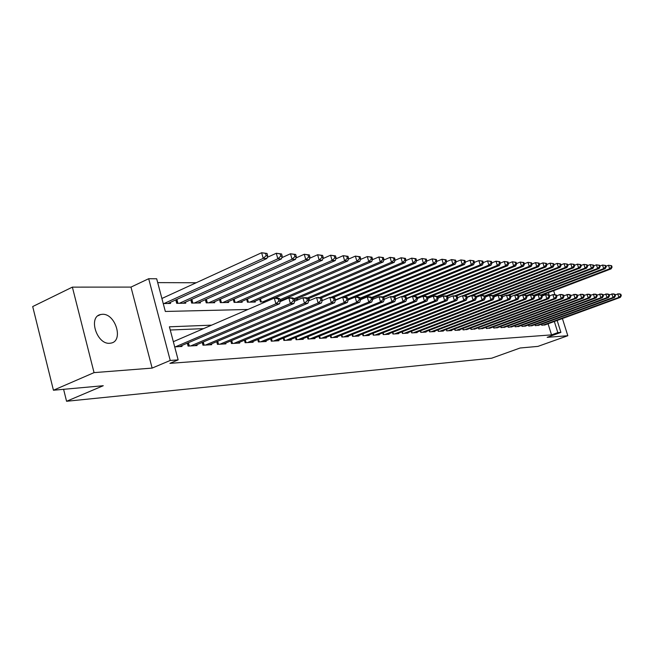 <?xml version="1.0" encoding="UTF-8"?>
<svg xmlns="http://www.w3.org/2000/svg" width="654" height="654" viewBox="0 0 654 654"><rect width="100%" height="100%" fill="white"/><g stroke="black" fill="none" stroke-linecap="round" stroke-linejoin="round"><path stroke-width="0.98" d="M102.335 314.304L100.634 314.525C87.93 316.773 96.784 344.748 109.766 343.268L111.237 343.056C123.827 340.677 115.3 313.266 102.335 314.304M557.151 320.468L560.903 332.396L547.169 337.333L567.819 335.723L537.923 346.391L520.118 348.002L491.661 358.212L66.569 401.27L103.258 385.721L53.44 390.234L32.7 306.554L72.373 287.131L94.053 372.625L152.129 368.096L170.236 360.46L148.687 278.718L156.682 278.776L165.331 311.459L247.956 309.473M152.129 368.096L130.98 287.098L72.373 287.131M130.98 287.098L148.687 278.718M196.167 282.757L157.696 282.618M567.819 335.723L562.407 318.547M554.886 294.668L553.636 290.687M53.44 390.234L94.053 372.625M541.447 324.237L541.765 325.259L545.477 324.727M534.988 324.597L535.315 325.643L539.1 325.095M528.407 324.956L528.743 326.027L532.601 325.471M521.696 325.332L522.031 326.42L525.971 325.856M514.845 325.708L515.189 326.82L519.202 326.248M507.847 326.093L508.199 327.237L512.303 326.648M500.711 326.485L501.07 327.654L505.264 327.049M493.427 326.886L493.795 328.087L498.07 327.466M485.987 327.286L486.363 328.521L490.729 327.891M478.393 327.703L478.777 328.97L483.232 328.324M470.635 328.128L471.027 329.42L475.581 328.766M462.705 328.561L463.106 329.894L467.757 329.215M454.595 329.003L455.012 330.368L459.885 330.082L459.762 329.673M446.314 329.452L446.731 330.85L451.718 330.564L451.595 330.147M437.845 329.918L438.27 331.349L443.371 331.055L443.24 330.622M429.179 330.384L429.621 331.864L434.836 331.553L434.706 331.112M420.318 330.867L420.767 332.379L426.097 332.068L425.967 331.619M411.243 331.357L411.701 332.919L417.162 332.592L417.031 332.134M401.957 331.856L402.431 333.458L408.022 333.131L407.883 332.657M392.457 332.371L392.94 334.022L398.662 333.687L398.515 333.197M382.721 332.894L383.211 334.595L389.073 334.251L388.926 333.744M372.747 333.434L373.254 335.183L379.255 334.823L379.107 334.308M362.52 333.981L363.044 335.78L369.199 335.42L369.044 334.881M352.048 334.537L352.58 336.393L358.891 336.025L358.735 335.469M341.306 335.11L341.854 337.031L348.32 336.647L348.157 336.074M330.286 335.698L330.85 337.677L337.489 337.284L337.317 336.696M318.98 336.295L319.561 338.339L326.371 337.938L326.199 337.333M307.38 336.916L307.977 339.025L314.958 338.608L314.787 337.987M295.469 337.546L296.074 339.72L303.252 339.303L303.072 338.658M283.231 338.192L283.861 340.44L291.226 340.006L291.038 339.344M270.658 338.846L271.304 341.184L278.874 340.734L278.686 340.047M257.733 339.524L258.395 341.944L266.186 341.486L265.99 340.767M244.449 340.219L245.127 342.721L253.139 342.246L252.934 341.511M230.78 340.93L231.483 343.522L239.716 343.039L239.511 342.271M216.711 341.658L217.439 344.356L225.916 343.849L225.695 343.056M202.233 342.41L202.985 345.206L211.708 344.691L211.487 343.865M187.322 343.178L188.09 346.08L197.075 345.549L196.846 344.699M162.584 298.167L161.816 298.175M163.238 303.554L170.588 303.44L170.31 302.377M175.787 299.892L176.703 303.333L185.744 303.186L185.474 302.173M190.788 299.777L191.679 303.088L200.459 302.949L200.198 301.968M205.364 299.655L206.231 302.851L214.757 302.712L214.496 301.772M219.523 299.54L220.357 302.622L228.647 302.483L228.393 301.576M233.282 299.426L234.091 302.393L242.152 302.262L241.906 301.388M246.656 299.311L247.441 302.173L255.281 302.05L255.044 301.2M259.663 299.189L260.431 301.96L265.532 301.878M280.46 301.502L280.337 301.069M284.833 299.63L284.654 298.96M296.663 298.845L297.055 300.235L296.646 298.853M308.925 300.799L308.336 298.739M362.7 298.821L362.52 298.199M372.919 299.303L372.567 298.093M428.337 298.085L428.157 297.496M211.626 325.152L169.394 326.804L178.15 359.888L169.901 363.354L551.535 334.881L548.068 323.787M203.598 328.619L170.244 330.025M174.7 346.865L182.008 346.44L181.771 345.549M174.029 341.388L173.261 341.429M63.593 389.31L66.569 401.27M560.903 332.396L557.821 332.616L554.33 321.498M551.535 334.881L557.821 332.616M178.15 359.888L170.236 360.46M548.42 292.673L549.442 295.927M545.926 294.717L545.616 293.736M175.468 346.824L275.89 303.808L279.56 303.734L179.327 346.595M173.326 341.69L274.296 298.093L277.975 298.052L279.708 298.755L278.236 298.78L278.874 301.061L280.345 301.036L279.708 298.755M278.874 301.061L275.89 303.808L274.296 298.093L278.236 298.78M279.56 303.734L280.345 301.036M167.89 303.481L266.914 258.485L263.21 258.371L261.633 252.73L161.898 298.486M265.557 253.392L261.633 252.73L267.036 253.45L265.557 253.392L266.186 255.649L267.666 255.698L267.036 253.45M266.186 255.649L263.21 258.371L164.007 303.546M267.666 255.698L266.914 258.485M190.731 345.925L290.409 303.538L293.965 303.464L194.475 345.704M280.174 301.625L288.831 297.913L292.395 297.872L294.137 298.567L292.714 298.584L293.352 300.832L294.774 300.807L294.137 298.567M293.352 300.832L290.409 303.538L288.831 297.913L292.714 298.584M293.965 303.464L294.774 300.807M205.544 345.05L304.478 303.268L307.928 303.211L209.174 344.838M294.635 301.265L302.916 297.742L306.374 297.701L308.124 298.379L306.742 298.396L307.372 300.611L308.753 300.587L308.124 298.379M307.372 300.611L304.478 303.268L302.916 297.742L306.742 298.396M307.928 303.211L308.753 300.587M219.924 344.208L318.122 303.015L321.466 302.957L223.455 343.996M308.647 300.922L316.577 297.57L319.92 297.529L321.686 298.199L320.346 298.216L320.967 300.399L322.308 300.374L321.686 298.199M320.967 300.399L318.122 303.015L316.577 297.57L320.346 298.216M321.466 302.957L322.308 300.374M233.903 343.383L331.357 302.769L334.603 302.712L237.328 343.178M322.234 300.587L329.82 297.406L333.066 297.366L334.84 298.028L333.54 298.044L334.153 300.186L335.453 300.17L334.84 298.028M334.153 300.186L331.357 302.769L329.82 297.406L333.54 298.044M334.603 302.712L335.453 300.17M183.12 303.227L281.433 258.919L277.844 258.812L276.29 253.262L267.208 257.39M280.149 253.916L276.29 253.262L281.58 253.965L280.149 253.916L280.77 256.131L282.209 256.18L281.58 253.965M280.77 256.131L277.844 258.812L179.359 303.293M282.209 256.18L281.433 258.919M197.917 302.99L295.51 259.344L292.036 259.237L290.49 253.768L281.776 257.701M294.292 254.414L290.49 253.768L295.682 254.463L294.292 254.414L294.913 256.605L296.303 256.646L295.682 254.463M294.913 256.605L292.036 259.237L194.254 303.047M296.303 256.646L295.51 259.344M212.28 302.753L309.162 259.761L305.786 259.654L304.257 254.267L295.902 258.011M308.001 254.905L304.257 254.267L309.35 254.954L308.001 254.905L308.623 257.055L309.963 257.104L309.35 254.954M308.623 257.055L305.786 259.654L208.732 302.81M309.963 257.104L309.162 259.761M226.243 302.524L322.406 260.153L319.136 260.055L317.615 254.749L309.604 258.314M321.31 255.379L317.615 254.749L322.618 255.42L321.31 255.379L321.915 257.496L323.223 257.545L322.618 255.42M321.915 257.496L319.136 260.055L222.785 302.581M323.223 257.545L322.406 260.153M247.482 342.582L344.192 302.532L347.348 302.475L250.817 342.385M335.42 300.276L342.671 297.243L345.827 297.202L347.601 297.856L346.342 297.872L346.947 299.99L348.206 299.965L347.601 297.856M346.947 299.99L344.192 302.532L342.671 297.243L346.342 297.872M347.348 302.475L348.206 299.965L355.155 297.088L358.212 297.055L359.994 297.693L358.768 297.709L359.373 299.794L360.599 299.777L359.994 297.693M239.814 302.303L335.265 260.545L332.085 260.447L330.581 255.224L322.888 258.608M334.227 255.837L330.581 255.224L335.494 255.877L334.227 255.837L334.823 257.929L336.099 257.97L335.494 255.877M334.823 257.929L332.085 260.447L236.454 302.352M336.099 257.97L335.265 260.545M260.684 341.805L356.659 302.295L359.716 302.238L263.93 341.617M359.373 299.794L356.659 302.295L355.155 297.088L358.768 297.709M359.716 302.238L360.599 299.777M253.008 302.083L347.748 260.921L344.658 260.823L343.17 255.673L335.796 258.902M346.759 256.278L343.17 255.673L347.993 256.327L346.759 256.278L347.356 258.346L348.59 258.387L347.993 256.327M347.356 258.346L344.658 260.823L249.746 302.14M348.59 258.387L347.748 260.921M273.527 341.053L368.766 302.074L371.742 302.017L276.683 340.865M360.575 299.704L367.27 296.941L370.246 296.9L372.028 297.537L370.843 297.554L371.439 299.606L372.625 299.581L372.028 297.537M371.439 299.606L368.766 302.074L367.27 296.941L370.843 297.554M371.742 302.017L372.625 299.581M274.606 298.093L359.872 261.289L356.871 261.199L355.392 256.115L348.32 259.197M358.94 256.711L355.392 256.115L360.141 256.76L358.94 256.711L359.536 258.747L360.73 258.788L360.141 256.76M359.536 258.747L356.871 261.199L262.671 301.927M360.73 258.788L359.872 261.289M286.019 340.317L380.53 301.854L383.424 301.796L289.093 340.137M372.584 299.442L379.05 296.793L381.944 296.752L383.726 297.382L382.574 297.398L383.162 299.418L384.315 299.401L383.726 297.382M383.162 299.418L380.53 301.854L379.05 296.793L382.574 297.398M383.424 301.796L384.315 299.401M280.288 300.832L371.66 261.641L368.742 261.551L367.278 256.548L360.493 259.483M370.777 257.136L367.278 256.548L371.946 257.177L370.777 257.136L371.366 259.139L372.535 259.18L371.946 257.177M371.366 259.139L368.742 261.551L279.969 299.696M372.535 259.18L371.66 261.641M298.183 339.598L391.967 301.641L394.779 301.584L301.167 339.426M384.258 299.197L390.503 296.646L393.316 296.614L395.098 297.227L393.97 297.243L394.558 299.238L395.686 299.221L395.098 297.227M394.558 299.238L391.967 301.641L390.503 296.646L393.97 297.243M394.779 301.584L395.686 299.221M294.48 299.777L383.121 261.984L380.285 261.902L378.838 256.965L372.322 259.761M382.288 257.545L378.838 256.965L383.424 257.586L382.288 257.545L382.868 259.524L384.004 259.556L383.424 257.586M382.868 259.524L380.285 261.902L294.169 298.674M384.004 259.556L383.121 261.984M310.021 338.903L403.085 301.429L405.815 301.38L312.939 338.731M395.605 298.952L401.63 296.507L404.368 296.475L406.15 297.079L405.063 297.096L405.644 299.066L406.731 299.05L406.15 297.079M405.644 299.066L403.085 301.429L401.63 296.507L405.063 297.096M405.815 301.38L406.731 299.05M308.238 298.78L394.272 262.319L391.509 262.238L390.07 257.365L383.824 260.039M393.479 257.946L390.07 257.365L394.583 257.978L393.479 257.946L394.06 259.891L395.155 259.924L394.583 257.978M394.06 259.891L391.509 262.238L307.2 298.02M395.155 259.924L394.272 262.319M321.555 338.224L413.9 301.232L416.565 301.183L324.392 338.053M406.641 298.723L412.461 296.376L415.127 296.344L416.909 296.941L415.846 296.957L416.426 298.894L417.489 298.878L416.909 296.941M416.426 298.894L413.9 301.232L412.461 296.376L415.846 296.957M416.565 301.183L417.489 298.878M321.188 298.011L405.112 262.655L402.431 262.573L401.008 257.766L395.016 260.308M404.368 258.33L401.008 257.766L405.439 258.371L404.368 258.33L404.94 260.251L406.011 260.292L405.439 258.371M404.94 260.251L402.431 262.573L319.569 297.529M406.011 260.292L405.112 262.655M332.796 337.562L424.43 301.036L427.021 300.987L335.559 337.399M417.375 298.502L422.999 296.246L425.591 296.213L427.381 296.802L426.343 296.818L426.915 298.731L427.953 298.714L427.381 296.802M426.915 298.731L424.43 301.036L422.999 296.246L426.343 296.818M427.021 300.987L427.953 298.714M333.344 297.464L415.674 262.965L413.058 262.892L411.644 258.15L405.905 260.57M414.971 258.706L411.644 258.15L416.009 258.747L414.971 258.706L415.535 260.603L416.582 260.635L416.009 258.747M415.535 260.603L413.058 262.892L330.834 297.39M416.582 260.635L415.674 262.965M343.751 336.916L434.681 300.84L437.199 300.791L346.448 336.761M427.822 298.289L433.267 296.115L435.785 296.082L437.567 296.663L436.561 296.679L437.134 298.567L438.139 298.551L437.567 296.663M437.134 298.567L434.681 300.84L433.267 296.115L436.561 296.679M437.199 300.791L438.139 298.551M344.511 297.218L425.95 263.276L423.408 263.202L422.01 258.526L416.5 260.832M425.288 259.074L422.01 258.526L426.302 259.115L425.288 259.074L425.852 260.946L426.866 260.979L426.302 259.115M425.852 260.946L423.408 263.202L335.388 299.941M426.866 260.979L425.95 263.276M354.435 336.287L444.663 300.652L447.115 300.611L357.059 336.131M437.992 298.085L443.257 295.992L445.717 295.96L447.5 296.532L446.519 296.548L447.074 298.412L448.055 298.396L447.5 296.532M447.074 298.412L444.663 300.652L443.257 295.992L446.519 296.548M447.115 300.611L448.055 298.396M348.206 299.965L435.965 263.578L433.488 263.505L432.098 258.886L426.825 261.093M435.343 259.434L432.098 258.886L436.332 259.466L435.343 259.434L435.899 261.281L436.888 261.314L436.332 259.466M435.899 261.281L433.488 263.505L347.936 299.025M436.888 261.314L435.965 263.578M364.85 335.674L454.383 300.472L456.778 300.431L367.417 335.527M447.9 297.889L452.993 295.87L455.388 295.845L457.171 296.409L456.214 296.417L456.77 298.257L457.726 298.249L457.171 296.409M456.77 298.257L454.383 300.472L452.993 295.87L456.214 296.417M456.778 300.431L457.726 298.249M360.395 299.074L445.726 263.873L443.314 263.799L441.932 259.246L436.872 261.347M445.137 259.777L441.932 259.246L446.102 259.818L445.137 259.777L445.685 261.608L446.649 261.633L446.102 259.818M445.685 261.608L443.314 263.799L360.125 298.159M446.649 261.633L445.726 263.873M375.012 335.077L463.858 300.3L466.188 300.251L377.513 334.93M457.555 297.693L462.484 295.755L464.814 295.722L466.596 296.278L465.664 296.295L466.212 298.11L467.144 298.093L466.596 296.278M466.212 298.11L463.858 300.3L462.484 295.755L465.664 296.295M466.188 300.251L467.144 298.093M372.232 298.232L455.241 264.159L452.879 264.093L451.522 259.589L446.641 261.608M454.677 260.12L451.522 259.589L455.625 260.153L454.677 260.12L455.225 261.919L456.165 261.952L455.625 260.153M455.225 261.919L452.879 264.093L371.75 297.431M456.165 261.952L455.241 264.159M384.928 334.488L473.095 300.129L475.368 300.08L387.372 334.349M466.964 297.505L471.73 295.641L474.011 295.608L475.785 296.164L474.869 296.172L475.417 297.971L476.325 297.954L475.785 296.164M475.417 297.971L473.095 300.129L471.73 295.641L474.869 296.172M475.368 300.08L476.325 297.954M383.743 297.439L464.512 264.445L462.214 264.371L460.866 259.924L456.14 261.87M463.988 260.447L460.866 259.924L464.904 260.48L463.988 260.447L464.528 262.229L465.444 262.262L464.904 260.48M464.528 262.229L462.214 264.371L382.533 296.965M465.444 262.262L464.512 264.445M394.615 333.924L482.104 299.957L484.32 299.916L397.003 333.785M476.137 297.325L480.755 295.526L482.971 295.502L484.745 296.041L483.854 296.049L484.401 297.823L485.284 297.815L484.745 296.041M484.401 297.823L482.104 299.957L480.755 295.526L483.854 296.049M484.32 299.916L485.284 297.815M394.28 296.949L473.561 264.715L471.321 264.649L469.973 260.259L465.403 262.123M473.063 260.774L469.973 260.259L473.962 260.807L473.063 260.774L473.602 262.532L474.493 262.556L473.962 260.807M473.602 262.532L471.321 264.649L392.776 296.622M474.493 262.556L473.561 264.715M404.066 333.368L490.892 299.794L493.059 299.753L406.396 333.229M485.08 297.153L489.552 295.42L491.718 295.387L493.484 295.927L492.617 295.935L493.157 297.684L494.023 297.676L493.484 295.927M493.157 297.684L490.892 299.794L489.552 295.42L492.617 295.935M493.059 299.753L494.023 297.676M404.483 296.515L482.382 264.984L480.2 264.911L478.867 260.578L474.444 262.377M481.916 261.085L478.867 260.578L482.791 261.118L481.916 261.085L482.456 262.826L483.322 262.851L482.791 261.118M482.456 262.826L480.2 264.911L402.251 296.507M483.322 262.851L482.382 264.984M413.303 332.821L499.468 299.63L501.577 299.597L415.584 332.69M493.811 296.99L498.135 295.306L500.253 295.281L502.01 295.812L501.168 295.821L501.7 297.554L502.542 297.537L502.01 295.812M501.7 297.554L499.468 299.63L498.135 295.306L501.168 295.821M501.577 299.597L502.542 297.537M413.778 296.36L490.999 265.238L488.865 265.172L487.541 260.889L483.257 262.63M490.565 261.396L487.541 260.889L491.416 261.428L490.565 261.396L491.089 263.112L491.939 263.137L491.416 261.428M491.089 263.112L488.865 265.172L406.543 298.387M491.939 263.137L490.999 265.238M422.329 332.289L507.839 299.475L509.899 299.442L424.552 332.158M502.321 296.826L506.515 295.207L508.583 295.183L510.341 295.706L509.515 295.714L510.046 297.423L510.864 297.406L510.341 295.706M510.046 297.423L507.839 299.475L506.515 295.207L509.515 295.714M509.899 299.442L510.864 297.406M417.35 298.42L499.403 265.491L497.326 265.434L496.018 261.199L491.857 262.875M498.994 261.698L496.018 261.199L499.828 261.723L498.994 261.698L499.525 263.39L500.351 263.415L499.828 261.723M499.525 263.39L497.326 265.434L417.121 297.652M500.351 263.415L499.403 265.491M431.149 331.774L516.006 299.328L518.017 299.287L433.316 331.643M510.635 296.663L514.698 295.101L516.717 295.077L518.467 295.592L517.666 295.608L518.189 297.292L518.99 297.284L518.467 295.592M518.189 297.292L516.006 299.328L514.698 295.101L517.666 295.608M518.017 299.287L518.99 297.284M427.651 297.701L507.618 265.745L505.583 265.679L504.283 261.494L500.261 263.112M507.234 261.992L504.283 261.494L508.052 262.017L507.234 261.992L507.757 263.66L508.567 263.693L508.052 262.017M507.757 263.66L505.583 265.679L427.422 296.949M508.567 263.693L507.618 265.745M439.766 331.267L523.985 299.172L525.955 299.14L441.891 331.137M518.753 296.515L522.693 295.003L524.663 294.979L526.405 295.494L525.62 295.502L526.143 297.169L526.928 297.153L526.405 295.494M526.143 297.169L523.985 299.172L522.693 295.003L525.62 295.502M525.955 299.14L526.928 297.153M437.673 297.014L515.638 265.982L513.652 265.925L512.368 261.788L508.46 263.349M515.278 262.279L512.368 261.788L516.08 262.303L515.278 262.279L515.793 263.93L516.586 263.954L516.08 262.303M515.793 263.93L513.652 265.925L436.978 296.475M516.586 263.954L515.638 265.982M448.194 330.769L531.784 299.033L533.705 298.992L450.271 330.646M526.683 296.36L530.5 294.905L532.421 294.88L534.163 295.387L533.394 295.395L533.909 297.047L534.678 297.03L534.163 295.387M533.909 297.047L531.784 299.033L530.5 294.905L533.394 295.395M533.705 298.992L534.678 297.03M447.23 296.45L523.478 266.219L521.532 266.162L520.257 262.074L516.472 263.578M523.143 262.556L520.257 262.074L523.919 262.581L523.143 262.556L523.65 264.191L524.426 264.216L523.919 262.581M523.65 264.191L521.532 266.162L446.118 296.09M524.426 264.216L523.478 266.219M456.435 330.286L539.403 298.886L541.283 298.853L458.47 330.164M534.424 296.221L538.128 294.815L540.008 294.791L541.741 295.289L540.997 295.297L541.504 296.924L542.256 296.916L541.741 295.289M541.504 296.924L539.403 298.886L538.128 294.815L540.997 295.297M541.283 298.853L542.256 296.916M456.124 296.074L531.138 266.448L529.233 266.391L527.974 262.352L524.304 263.807M530.827 262.826L527.974 262.352L531.579 262.859L530.827 262.826L531.334 264.445L532.086 264.469L531.579 262.859M531.334 264.445L529.233 266.391L454.718 295.853M532.086 264.469L531.138 266.448M464.504 329.804L546.85 298.747L548.681 298.714L466.49 329.69M541.994 296.082L545.583 294.717L547.423 294.692L549.156 295.191L548.42 295.199L548.927 296.81L549.662 296.802L549.156 295.191M548.927 296.81L546.85 298.747L545.583 294.717L548.42 295.199M548.681 298.714L549.662 296.802M464.798 295.722L538.618 266.677L536.762 266.619L535.512 262.622L531.955 264.036M538.332 263.096L535.512 262.622L539.076 263.121L538.332 263.096L538.839 264.69L539.575 264.715L539.076 263.121M538.839 264.69L536.762 266.619L462.803 295.747M539.575 264.715L538.618 266.677M472.392 329.346L554.126 298.616L555.925 298.576L474.338 329.232M549.393 295.943L552.875 294.627L554.674 294.602L556.399 295.093L555.679 295.101L556.178 296.695L556.897 296.687L556.399 295.093M556.178 296.695L554.126 298.616L552.875 294.627L555.679 295.101M555.925 298.576L556.897 296.687M472.662 295.624L545.943 266.897L544.128 266.84L542.885 262.892L539.427 264.249M545.673 263.358L542.885 262.892L546.401 263.382L545.673 263.358L546.172 264.935L546.899 264.96L546.401 263.382M546.172 264.935L544.128 266.84L466.858 297.161M546.899 264.96L545.943 266.897M480.118 328.888L561.246 298.477L563.004 298.445L482.023 328.774M556.619 295.812L560.004 294.537L561.761 294.521L563.478 294.995L562.775 295.011L563.274 296.581L563.977 296.573L563.478 294.995M563.274 296.581L561.246 298.477L560.004 294.537L562.775 295.011M563.004 298.445L563.977 296.573M476.096 297.194L553.104 267.11L551.33 267.061L550.096 263.153L546.744 264.469M552.859 263.611L550.096 263.153L553.562 263.636L552.859 263.611L553.349 265.172L554.061 265.197L553.562 263.636M553.349 265.172L551.33 267.061L475.899 296.548M554.061 265.197L553.104 267.11M487.68 328.447L568.212 298.347L569.928 298.322L489.544 328.333M563.699 295.682L568.694 294.431L570.411 294.905L569.724 294.913L570.214 296.475L570.901 296.466L570.411 294.905M570.214 296.475L568.212 298.347L566.977 294.455L569.724 294.913M569.928 298.322L570.901 296.466M484.908 296.597L560.11 267.322L558.369 267.273L557.151 263.407L553.897 264.682M559.881 263.864L557.151 263.407L560.576 263.889L559.881 263.864L560.372 265.41L561.067 265.434L560.576 263.889M560.372 265.41L558.369 267.273L484.622 296.009M561.067 265.434L560.11 267.322M495.078 328.006L575.021 298.224L576.705 298.191L496.909 327.899M570.615 295.559L575.479 294.349L577.188 294.815L576.517 294.823L577.008 296.368L577.678 296.36L577.188 294.815M577.008 296.368L575.021 298.224L573.795 294.365L576.517 294.823M576.705 298.191L577.678 296.36M493.517 296.025L566.961 267.535L565.26 267.478L564.05 263.652L560.895 264.886M566.756 264.11L564.05 263.652L567.435 264.126L566.756 264.11L567.239 265.638L567.917 265.655L567.435 264.126M567.239 265.638L565.26 267.478L492.658 295.673M567.917 265.655L566.961 267.535M502.329 327.58L581.692 298.101L583.335 298.069L504.12 327.474M577.384 295.436L582.125 294.259L583.826 294.725L583.164 294.741L583.654 296.262L584.308 296.254L583.826 294.725M583.654 296.262L581.692 298.101L580.474 294.284L583.164 294.741M583.335 298.069L584.308 296.254M501.479 295.649L573.672 267.731L572.005 267.682L570.803 263.897L567.737 265.091M573.484 264.347L570.803 263.897L574.147 264.371L573.484 264.347L573.967 265.859L574.629 265.884L574.147 264.371M573.967 265.859L572.005 267.682L500.498 295.355M574.629 265.884L573.672 267.731M509.433 327.163L588.216 297.979L589.826 297.946L511.191 327.057M584.014 295.322L588.625 294.186L590.317 294.643L589.671 294.652L590.153 296.164L590.799 296.148L590.317 294.643M590.153 296.164L588.216 297.979L587.014 294.202L589.671 294.652M589.826 297.946L590.799 296.148M509.131 295.338L580.237 267.936L578.61 267.887L577.417 264.134L574.441 265.287M580.065 264.576L577.417 264.134L580.719 264.6L580.065 264.576L580.548 266.08L581.193 266.096L580.719 264.6M580.548 266.08L578.61 267.887L507.831 295.191M581.193 266.096L580.237 267.936M516.39 326.755L594.609 297.856L596.178 297.832L518.115 326.648M590.497 295.207L594.993 294.104L596.677 294.562L596.047 294.57L596.522 296.058L597.151 296.049L596.677 294.562M596.522 296.058L594.609 297.856L593.407 294.12L596.047 294.57M596.178 297.832L597.151 296.049M516.521 295.077L586.671 268.124L585.077 268.075L583.891 264.371L580.997 265.491M586.515 264.813L583.891 264.371L587.153 264.829L586.515 264.813L586.99 266.292L587.627 266.309L587.153 264.829M586.99 266.292L585.077 268.075L514.804 295.101M587.627 266.309L586.671 268.124M523.216 326.354L600.862 297.742L602.408 297.709L524.9 326.256M596.849 295.093L601.222 294.022L602.906 294.48L602.285 294.488L602.759 295.96L603.38 295.951L602.906 294.48M602.759 295.96L600.862 297.742L599.677 294.047L602.285 294.488M602.408 297.709L603.38 295.951M523.323 294.995L592.974 268.312L591.412 268.271L590.235 264.6L587.423 265.679M592.826 265.034L590.235 264.6L593.456 265.058L592.826 265.034L593.301 266.497L593.922 266.521L593.456 265.058M593.301 266.497L591.412 268.271L518.647 296.164M593.922 266.521L592.974 268.312M529.904 325.962L606.994 297.627L608.506 297.595L531.547 325.864M603.07 294.987L607.329 293.948L609.005 294.398L608.4 294.406L608.874 295.87L609.471 295.861L609.005 294.398M608.874 295.87L606.994 297.627L605.817 293.965L608.4 294.406M608.506 297.595L609.471 295.861M526.625 296.197L599.146 268.5L597.609 268.459L596.44 264.821L593.718 265.876M599.015 265.254L596.44 264.821L599.628 265.279L599.015 265.254L599.481 266.709L600.094 266.726L599.628 265.279M599.481 266.709L597.609 268.459L526.462 295.649M600.094 266.726L599.146 268.5M536.452 325.569L612.994 297.513L614.482 297.488L538.07 325.479M609.16 294.88L613.313 293.875L614.981 294.316L614.392 294.325L614.858 295.772L615.447 295.763L614.981 294.316M614.858 295.772L612.994 297.513L611.825 293.891L614.392 294.325M614.482 297.488L615.447 295.763M534.261 295.69L605.187 268.688L603.691 268.639L602.53 265.042L599.881 266.055M605.081 265.467L602.53 265.042L605.678 265.491L605.081 265.467L605.539 266.906L606.144 266.93L605.678 265.491M605.539 266.906L603.691 268.639L533.787 295.281M606.144 266.93L605.187 268.688M542.877 325.193L618.88 297.406L620.335 297.374L544.471 325.103M615.128 294.774L619.174 293.801L620.834 294.243L620.254 294.243L620.72 295.682L621.3 295.673L620.834 294.243M620.72 295.682L618.88 297.406L617.719 293.818L620.254 294.243M620.335 297.374L621.3 295.673M541.618 295.248L611.114 268.859L609.642 268.819L608.498 265.262L605.923 266.243M611.016 265.679L608.498 265.262L611.604 265.704L611.016 265.679L611.482 267.102L612.062 267.126L611.604 265.704M611.482 267.102L609.642 268.819L540.744 295.003M612.062 267.126L611.114 268.859M188.54 346.056L187.731 342.998M189.308 346.007L188.434 342.704M203.369 345.181L202.585 342.263M204.13 345.132L203.28 341.96M217.774 344.331L217.014 341.535M218.526 344.29L217.708 341.241M231.761 343.505L231.034 340.824M232.513 343.464L231.712 340.538M176.882 299.393L177.929 303.317M176.196 299.704L177.16 303.325M191.835 299.303L192.84 303.072M191.148 299.614L192.072 303.08M206.345 299.221L207.318 302.835M205.667 299.524L206.566 302.843M220.447 299.131L221.387 302.606M219.769 299.426L220.643 302.614M245.356 342.704L244.653 340.129M246.1 342.663L245.332 339.851M234.148 299.041L235.064 302.377M233.486 299.336L234.32 302.393M258.583 341.928L257.897 339.459M259.311 341.887L258.567 339.181M247.482 298.943L248.365 302.164M246.82 299.238L247.629 302.173M271.435 341.175L270.781 338.797M272.162 341.126L271.443 338.527M260.447 298.853L261.298 301.952M259.785 299.14L260.57 301.96M283.95 340.44L283.313 338.151M284.67 340.391L283.967 337.889M296.131 339.72L295.51 337.521M296.842 339.679L296.164 337.26M285.34 298.665L285.528 299.336M284.694 298.943L284.882 299.606M307.985 339.025L307.388 336.908M308.688 338.976L308.034 336.647M297.3 298.576L297.693 299.965M320.239 338.298L319.602 336.05M308.95 298.477L309.53 300.546M331.488 337.636L330.867 335.469M342.451 336.99L341.846 334.897M353.135 336.36L352.555 334.333M363.567 335.747L363.003 333.793M373.736 335.15L373.189 333.254M362.954 298.02L363.133 298.641M383.669 334.57L383.13 332.731M372.976 297.93L373.336 299.131M393.356 333.998L392.841 332.224M402.823 333.442L402.316 331.717M412.069 332.894L411.57 331.226M421.094 332.363L420.62 330.752M429.923 331.84L429.457 330.278M438.556 331.333L438.098 329.82M428.411 297.39L428.591 297.987M446.993 330.842L446.551 329.363M455.241 330.352L454.816 328.921M463.318 329.878L462.893 328.488M471.215 329.412L470.806 328.063M478.949 328.954L478.548 327.646M486.519 328.512L486.126 327.237M493.925 328.079L493.549 326.837M501.185 327.646L500.817 326.444M508.297 327.229L507.937 326.06M515.262 326.82L514.911 325.684M522.088 326.42L521.745 325.308M528.784 326.027L528.448 324.948M535.348 325.635L535.021 324.588M541.782 325.259L541.463 324.237M100.634 314.525L98.059 315.727"/></g></svg>

